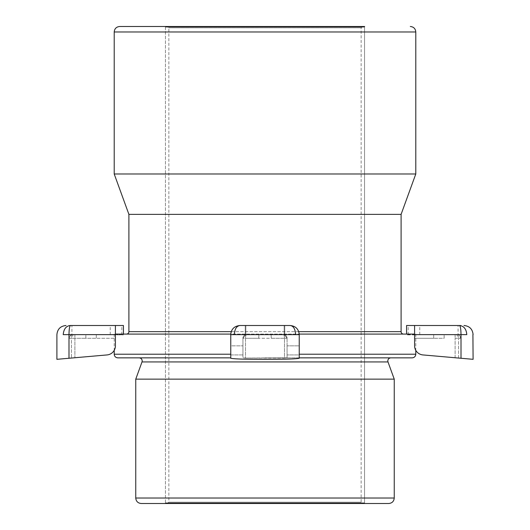 <?xml version="1.0" encoding="UTF-8"?>
<svg xmlns="http://www.w3.org/2000/svg" width="530" height="530" viewBox="0 0 530 530"><rect width="100%" height="100%" fill="white"/><g stroke="black" fill="none" stroke-linecap="round" stroke-linejoin="round"><path stroke-width="0.4" stroke-dasharray="2.65 1.99" d="M299.238 357.856L412.141 357.856M126.471 334.079L403.529 334.079L126.471 334.079M119.681 26.5L364.627 26.5A2.431 2.431 0 0 0 364.547 27.11L364.547 502.891A2.431 2.431 0 0 0 364.627 503.5L165.373 503.5L364.627 503.5M415.792 173.986L114.208 173.986M165.373 503.5A2.431 2.431 0 0 0 165.453 502.891L364.547 502.891L165.453 502.891L165.453 27.11L364.547 27.11L165.453 27.11A2.431 2.431 0 0 0 165.373 26.5M141.225 503.5L388.775 503.5M135.753 379.142L394.247 379.142M117.859 357.856L230.762 357.856M299.218 334.079L414.592 334.079M115.407 334.079L230.782 334.079M265 357.856L390.842 357.856L265 357.856M364.547 26.5L165.453 26.5A5.717 5.717 0 0 1 168.858 27.812L168.858 502.188L361.142 502.188L168.858 502.188A5.717 5.717 0 0 1 165.453 503.5L165.453 26.5L364.547 26.5A5.717 5.717 0 0 0 361.142 27.812L361.142 502.188A5.717 5.717 0 0 0 364.547 503.5L165.453 503.5L364.547 503.5L364.547 26.5M128.903 214.372L401.097 214.372M361.142 27.812L168.858 27.812L361.142 27.812M246.576 334.629L284.153 334.629L284.153 325.506L245.847 325.506L284.153 325.506L245.847 325.506L284.153 325.506L284.153 334.629L246.576 334.629L283.424 334.629L271.075 334.629L271.32 338.279L258.68 338.279L284.471 338.279L284.471 358.048L245.529 358.048L287.075 357.743L287.075 338.279A3.65 3.65 0 0 0 284.762 334.88L284.762 325.506L290.115 325.506A9.123 9.123 0 0 1 299.238 334.629A9.123 9.123 0 0 0 290.115 325.506L245.238 325.506L284.762 325.506L284.762 334.88L283.424 334.629A3.65 3.65 0 0 1 287.075 338.279L287.075 357.743L287.075 354.928L287.075 357.743L284.471 358.048L284.471 338.279L271.32 338.279L271.075 334.629L245.847 334.629L245.847 325.506L245.847 334.629L246.576 334.629L245.238 334.88L245.238 325.506L239.885 325.506L245.238 325.506L245.238 334.88A3.65 3.65 0 0 0 242.925 338.279L242.925 357.743L242.925 338.279A3.65 3.65 0 0 1 246.576 334.629L283.424 334.629A3.65 3.65 0 0 1 287.075 338.279L287.075 338.279A3.65 3.65 0 0 0 283.424 334.629A3.65 3.65 0 0 1 287.075 338.279A3.65 3.65 0 0 0 283.424 334.629L246.576 334.629L258.925 334.629L258.68 338.279L245.529 338.279L258.68 338.279L258.925 334.629L246.576 334.629A3.65 3.65 0 0 0 242.925 338.279A3.65 3.65 0 0 1 246.576 334.629A3.65 3.65 0 0 0 242.925 338.279A3.65 3.65 0 0 1 246.576 334.629A3.65 3.65 0 0 0 242.925 338.279A3.65 3.65 0 0 1 245.238 334.88L245.238 325.506L245.238 334.88L246.576 334.629A3.65 1.04 90 0 0 245.529 338.279L245.529 358.048L242.925 357.743L245.529 358.048L245.529 338.279L242.925 338.279L245.529 338.279A3.65 1.04 -90 0 1 246.576 334.629M299.238 334.629L299.238 358.26L299.238 354.928L287.075 354.928L299.238 354.928L299.238 334.629L299.238 345.838L287.075 345.838L287.075 354.928L287.075 345.838L299.238 345.838L299.238 358.26C293.971 359.367 276.461 359.227 264.974 359.32C253.585 359.227 235.896 359.36 230.762 358.26L230.762 354.928L242.925 354.928L242.925 338.279L242.925 354.928L230.762 354.928L230.762 358.26L230.762 334.629L230.762 354.928L230.762 345.838L242.925 345.838L230.762 345.838L230.762 334.629A9.123 9.123 0 0 1 239.885 325.506A9.123 9.123 0 0 0 230.762 334.629C231.305 329.09 234.346 326.049 239.885 325.506L290.115 325.506C293.474 326.036 295.316 329.077 295.654 334.629L299.238 334.629C298.801 329.17 295.76 326.129 290.115 325.506M287.075 345.838L287.075 338.279A3.65 3.65 0 0 0 283.424 334.629L284.762 334.88L284.762 325.506L284.762 334.88A3.65 3.65 0 0 1 287.075 338.279L284.471 338.279A3.65 1.04 90 0 0 283.424 334.629A3.65 1.04 -90 0 1 284.471 338.279L287.075 338.279L287.075 345.838M85.853 334.629L71.928 334.629L91.08 334.629L72.915 334.629L85.853 334.629L85.853 338.279L96.308 338.279L85.853 338.279L85.853 334.629M91.08 325.506L71.928 325.506L91.08 325.506M96.308 334.629L123.218 334.629L91.08 334.629L96.308 334.629L96.308 338.279L96.308 334.629M123.43 334.079L123.43 334.88L115.407 334.88L115.407 325.506L123.43 325.506L121.814 325.506L123.43 325.506L123.43 334.88L115.407 334.88L115.407 338.279L115.407 325.506L115.407 345.838L115.407 338.279L96.308 338.279L115.407 338.279L115.407 345.838A9.123 9.123 0 0 1 107.08 354.928L56.902 359.32L68.993 358.26L68.993 334.629C69.066 329.17 69.562 326.129 70.483 325.506L68.854 325.506M107.08 354.928A9.123 9.123 0 0 0 115.407 345.838A9.123 9.123 0 0 1 107.08 354.928L71.404 358.048C68.218 358.326 68.218 358.326 71.404 358.048L74.896 357.743L74.896 338.279L85.853 338.279L74.896 338.279L74.896 357.743M110.233 334.629L110.233 325.506L71.928 325.506L71.928 334.629L69.066 338.193L69.066 358.253M115.407 334.629L63.216 334.629C63.653 329.077 66.078 326.036 70.483 325.506M69.278 338.279L71.404 338.279L71.404 358.048L71.404 338.279L69.278 338.279A3.65 3.637 90 0 1 72.915 334.629A3.65 3.637 -90 0 0 69.278 338.279M230.762 334.629L234.359 334.629C234.777 328.905 236.619 325.864 239.885 325.506M444.147 334.629L458.072 334.629L438.919 334.629L457.085 334.629L444.147 334.629L444.147 338.279L433.692 338.279L444.147 338.279L444.147 334.629M438.919 325.506L458.072 325.506L438.919 325.506M433.692 334.629L406.782 334.629L438.919 334.629L433.692 334.629L433.692 338.279L433.692 334.629M414.592 325.506L414.592 334.88L406.57 334.88L414.592 334.88L414.592 338.279L414.592 325.506L414.592 334.629L461.007 334.629C460.921 329.09 460.424 326.049 459.517 325.506L406.57 325.506L408.186 325.506L406.57 325.506L406.57 334.079M414.592 334.629L414.592 345.838A9.123 9.123 0 0 0 422.92 354.928A9.123 9.123 0 0 1 414.592 345.838L414.592 338.279L433.692 338.279L414.592 338.279L414.592 345.838A9.123 9.123 0 0 0 422.92 354.928L473.098 359.32L461.007 358.26L461.007 334.629L466.791 334.629C466.248 328.905 463.823 325.864 459.517 325.506M461.146 325.506L460.59 325.506M455.104 357.743L455.104 338.279L455.104 357.743L458.596 358.048L422.92 354.928M458.596 358.048C461.782 358.326 461.782 358.326 458.596 358.048C461.782 358.326 461.782 358.326 458.596 358.048L458.596 338.279L458.596 358.048M460.722 338.279L458.596 338.279L460.722 338.279A3.65 3.637 -90 0 0 457.085 334.629A3.65 3.637 90 0 1 460.722 338.279M142.013 361.937L387.986 361.937M415.792 354.212L299.238 354.212M401.097 331.647L128.903 331.647M231.265 331.647L298.735 331.647M114.208 31.972L415.792 31.972M135.753 498.028L394.247 498.028M230.762 354.212L114.208 354.212M74.896 338.279L71.404 338.279A3.65 3.498 90 0 1 74.896 334.629L74.896 338.279L74.896 334.629A3.65 3.498 -90 0 0 71.404 338.279L74.896 338.279M234.359 334.629L295.654 334.629M455.104 338.279L458.596 338.279A3.65 3.498 -90 0 0 455.104 334.629L455.104 338.279L455.104 334.629A3.65 3.498 90 0 1 458.596 338.279L455.104 338.279M415.792 334.079L415.792 350.363M114.208 334.079L114.208 350.363M284.153 334.629L287.075 338.206L284.153 334.629M245.847 334.629L242.925 338.206L245.847 334.629M121.814 334.629L121.814 325.506M460.934 358.253L460.934 338.193L458.072 334.629L458.072 325.506M419.767 334.629L419.767 325.506M408.186 334.629L408.186 325.506"/><path stroke-width="0.79" d="M299.238 354.212L415.792 354.212C415.58 356.425 414.361 357.644 412.141 357.856L299.238 357.856M403.529 334.079A2.431 2.431 0 0 1 401.097 331.647L401.097 214.372L128.903 214.372L128.903 331.647L231.265 331.647M126.471 334.079A2.431 2.431 0 0 0 128.903 331.647M401.097 214.372L415.792 173.986L114.208 173.986L128.903 214.372M364.627 26.5L119.681 26.5C116.355 26.825 114.533 28.646 114.208 31.972L114.208 173.986M388.775 503.5L141.225 503.5C137.899 503.175 136.077 501.353 135.753 498.028L394.247 498.028C393.923 501.353 392.101 503.175 388.775 503.5M139.158 357.856C141.006 358.042 142.02 359.055 142.199 360.897L142.013 361.937L387.986 361.937L394.247 379.142L135.753 379.142L135.753 498.028M414.592 334.079L299.218 334.079M230.782 334.079L115.407 334.079M230.762 357.856L117.859 357.856C115.639 357.644 114.42 356.425 114.208 354.212L230.762 354.212M299.238 334.629L299.238 358.26C294.104 359.36 276.415 359.227 265.026 359.32C253.539 359.227 236.029 359.367 230.762 358.26L230.762 334.629C231.199 329.17 234.24 326.129 239.885 325.506L290.115 325.506C295.654 326.049 298.695 329.09 299.238 334.629L295.641 334.629C295.223 328.905 293.381 325.864 290.115 325.506M295.641 334.629L234.346 334.629C234.684 329.077 236.526 326.036 239.885 325.506M115.407 334.629L115.407 345.838A9.123 9.123 0 0 1 107.08 354.928L56.902 359.32L68.993 358.26L68.993 334.629C69.079 329.09 69.576 326.049 70.483 325.506C64.276 325.506 64.276 325.506 70.483 325.506L115.407 325.506L115.407 334.629L63.209 334.629C63.752 328.905 66.177 325.864 70.483 325.506L71.928 325.506M123.43 334.079L123.43 325.506L110.233 325.506M74.896 357.743L107.08 354.928M71.404 358.048C68.218 358.326 68.218 358.326 71.404 358.048M414.592 325.506L459.517 325.506C463.922 326.036 466.347 329.077 466.784 334.629L461.007 334.622L461.007 358.26L473.098 359.32L422.92 354.928A9.123 9.123 0 0 1 414.592 345.838L414.592 325.506L406.57 325.506L406.57 334.079M459.689 325.566L459.517 325.506C465.724 325.506 465.724 325.506 459.517 325.506L460.59 325.506M414.592 334.629L461.007 334.629C460.934 329.17 460.438 326.129 459.517 325.506M422.92 354.928L455.104 357.743M298.735 331.647L401.097 331.647M410.319 26.5C413.645 26.825 415.467 28.646 415.792 31.972L114.208 31.972M234.346 334.629L230.762 334.629M472.912 334.629L473.098 359.32M387.986 361.937L387.801 360.897C387.98 359.055 388.993 358.042 390.842 357.856M415.792 31.972L415.792 173.986M394.247 379.142L394.247 498.028M415.792 350.363L415.792 354.212M114.208 350.363L114.208 354.212M142.013 361.937L135.753 379.142M66.025 325.506C60.493 326.049 57.452 329.09 56.902 334.629L56.902 359.32M473.098 334.629C472.548 329.09 469.507 326.049 463.975 325.506"/></g></svg>

